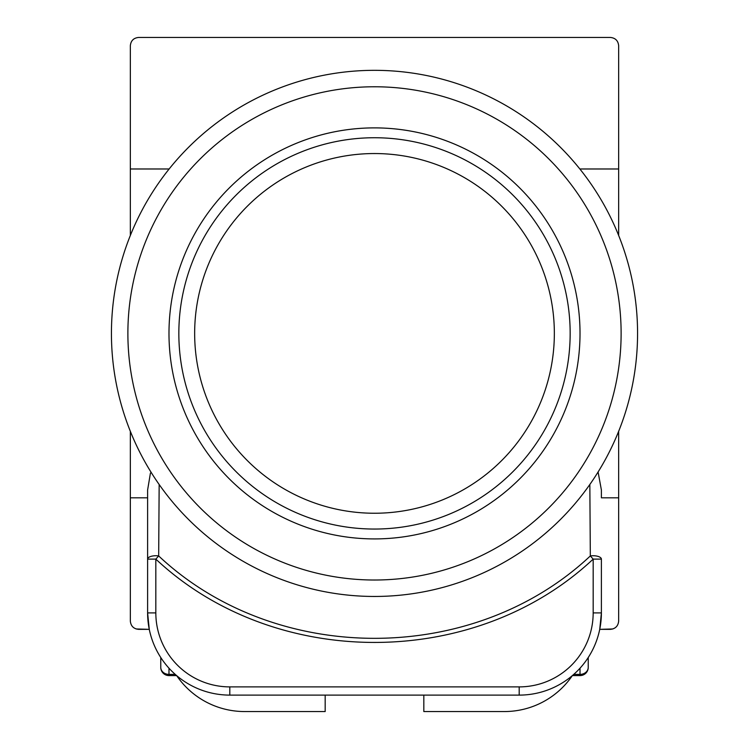 <?xml version="1.0" encoding="UTF-8"?>
<svg xmlns="http://www.w3.org/2000/svg" width="749" height="749" viewBox="0 0 749 749"><rect width="100%" height="100%" fill="white"/><g stroke="black" fill="none" stroke-linecap="round" stroke-linejoin="round"><path stroke-width="1.12" d="M169.143 168.984L130.345 168.984L130.345 45.67C130.869 40.718 133.603 37.974 138.565 37.45L610.435 37.45C615.397 37.974 618.131 40.718 618.655 45.67L618.655 168.984L579.857 168.984M598.095 471.992L601.391 490.005L601.391 497.813L618.655 497.813L618.655 621.118C618.131 626.08 615.397 628.823 610.435 629.347L599.734 629.347L601.391 612.897A82.203 82.203 0 0 1 519.188 695.109L229.812 695.109A82.203 82.203 0 0 1 147.609 612.897L147.609 490.005L150.446 473.022M618.655 168.984L618.655 235.467M618.655 431.33L618.655 497.813M130.345 168.984L130.345 235.467M130.345 431.33L130.345 621.118C130.869 626.08 133.603 628.823 138.565 629.347L149.266 629.347L147.609 612.897A82.203 82.203 0 0 0 229.812 695.109L229.812 686.889L519.188 686.889A73.982 73.982 0 0 0 593.171 612.897L593.171 559.119C474.538 670.215 274.462 670.196 155.829 559.119L155.829 612.897A73.982 73.982 0 0 0 229.812 686.889M147.609 497.813L130.345 497.813M601.391 490.005L601.391 497.813M159.162 484.5L158.676 555.945C275.669 665.786 473.331 665.795 590.324 555.945A8.22 3.389 180 0 1 601.391 559.119L601.391 612.897A82.203 82.203 0 0 1 519.188 695.109L519.188 686.889M147.609 559.119L155.829 559.119L158.676 555.945A8.22 3.389 180 0 0 147.609 559.119L147.609 490.005M601.391 559.119L593.171 559.119L590.324 555.945L589.837 484.64M325.178 695.109L325.178 711.55L244.614 711.55A82.203 82.203 0 0 1 176.661 675.617M572.339 675.617A82.203 82.203 0 0 1 504.386 711.55L423.822 711.55L423.822 695.109M612.897 628.963L599.734 629.347M149.266 629.347L136.103 628.963M573.753 674.39L580.016 674.39A8.22 7.022 180 0 0 588.237 667.368L588.237 657.51L588.237 667.368A8.22 8.22 0 0 1 580.016 675.589L572.367 675.589M176.633 675.589L168.984 675.589L168.984 674.39A8.22 7.022 180 0 1 160.763 667.368L160.763 657.51L160.763 667.368A8.22 8.22 0 0 0 168.984 675.589M374.5 70.331A263.068 263.068 0 0 1 637.568 333.399A263.068 263.068 0 0 1 374.5 596.457A263.068 263.068 0 0 1 111.432 333.399A263.068 263.068 0 0 1 374.5 70.331A263.068 263.068 0 0 0 111.432 333.399A263.068 263.068 0 0 0 374.5 596.457M374.5 127.882A205.516 205.516 0 0 0 168.984 333.399A205.516 205.516 0 0 0 374.5 538.915A205.516 205.516 0 0 0 580.016 333.399A205.516 205.516 0 0 0 374.5 127.882M374.5 137.741A195.658 195.658 0 0 1 570.158 333.399A195.658 195.658 0 0 1 374.5 529.047A195.658 195.658 0 0 1 178.842 333.399A195.658 195.658 0 0 1 374.5 137.741A195.658 195.658 0 0 0 178.842 333.399A195.658 195.658 0 0 0 374.5 529.047M155.829 612.897L147.609 612.897M593.171 612.897L601.391 612.897M580.016 675.589L580.016 668.192M168.984 668.192L168.984 674.39L175.247 674.39M374.5 580.016A246.618 246.618 0 0 0 621.118 333.399A246.618 246.618 0 0 0 374.5 86.772A246.618 246.618 0 0 0 127.882 333.399A246.618 246.618 0 0 0 374.5 580.016M374.5 513.243A179.844 179.844 0 0 0 554.344 333.399A179.844 179.844 0 0 0 374.5 153.545A179.844 179.844 0 0 0 194.656 333.399A179.844 179.844 0 0 0 374.5 513.243"/></g></svg>

